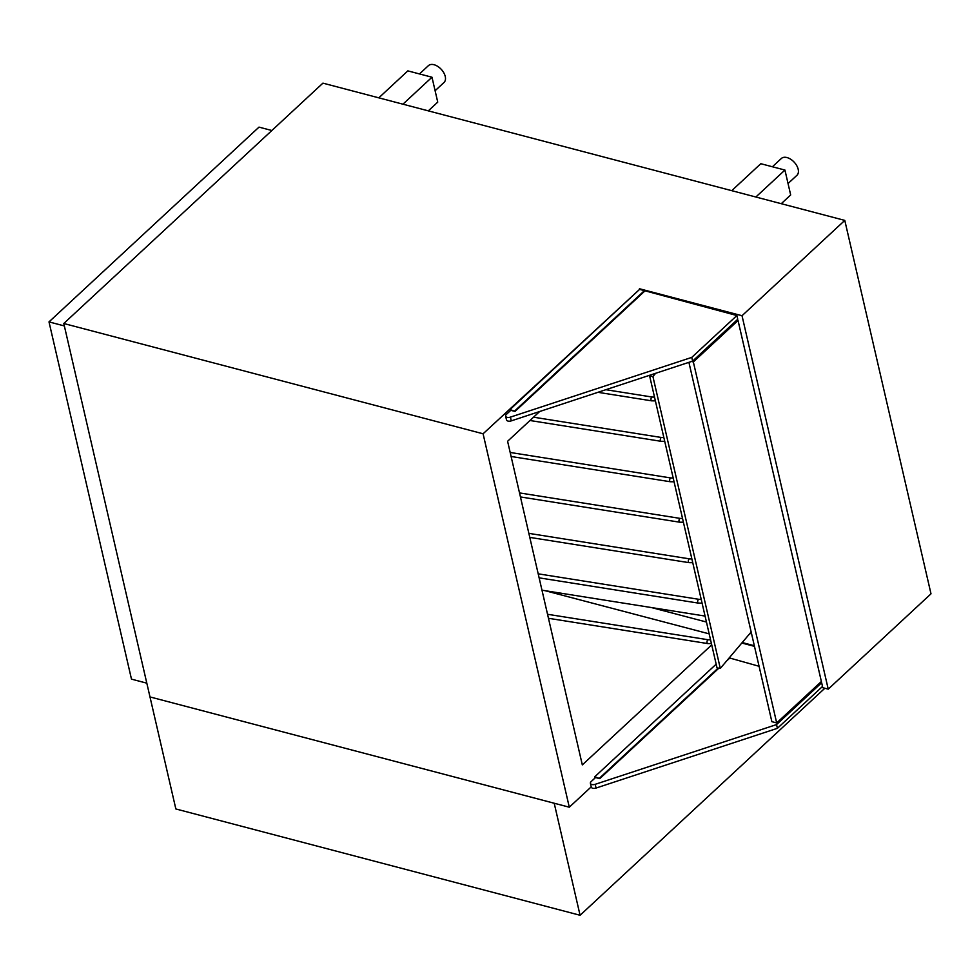 <?xml version="1.0" encoding="UTF-8"?>
<svg xmlns="http://www.w3.org/2000/svg" width="980" height="980" viewBox="0 0 980 980"><rect width="100%" height="100%" fill="white"/><g stroke="black" fill="none" stroke-linecap="round" stroke-linejoin="round"><path stroke-width="1.47" d="M711.713 644.877L582.316 764.902L507.591 441.27L539.698 411.49M754.478 646.359L741.811 643.027M591.222 786.867L569.294 807.202L483.079 433.785L639.609 289.357L510.029 409.542L510.31 410.755M639.462 288.745L742.019 315.719L828.235 689.136L821.534 687.372M483.079 433.785L63.786 323.498L149.989 696.927L569.294 807.202M742.019 315.719L844.785 220.402L931 593.819L828.235 689.136M844.785 220.402L322.922 83.141L63.786 323.498M590.401 783.302L591.259 787.038A3.822 2.095 -13 0 0 596.061 788.055L595.203 784.319A3.822 2.095 167 0 1 590.401 783.302A3.822 2.095 167 0 1 591.099 781.648L595.558 777.52L599.772 778.635L594.811 776.736L595.093 777.961M595.203 784.319L776.528 724.588L777.397 728.324L596.061 788.055M777.397 728.324L822.514 686.466L821.657 682.729L776.528 724.588M821.657 682.729L820.383 682.399M759.071 666.278L729.218 657.886M505.619 416.108L506.488 419.844A3.822 2.095 -13 0 0 511.291 420.861L510.421 417.125A3.822 2.095 167 0 1 505.619 416.108A3.822 2.095 167 0 1 506.329 414.454L510.776 410.326L515.002 411.429L510.029 409.542M510.421 417.125L691.758 357.394L692.615 361.118L511.291 420.861M692.615 361.118L737.744 319.272L736.886 315.536L691.758 357.394M736.886 315.536L639.609 289.357M149.989 696.927L175.849 808.953L580.074 915.271L554.215 803.245L149.989 696.927M824.842 688.242L580.074 915.271M419.477 73.941L428.407 65.66A11.466 6.921 47.2 0 1 434.042 64.729A11.466 6.921 47.2 0 1 443.805 72.814A11.466 6.921 47.2 0 1 444.001 82.479L435.108 90.724M428.309 110.863L437.741 102.128L431.984 77.224L402.927 104.186M378.795 97.841L407.852 70.879L431.984 77.224M772.424 166.759L781.342 158.49A11.466 6.921 47.2 0 1 786.977 157.56A11.466 6.921 47.2 0 1 796.74 165.645A11.466 6.921 47.2 0 1 796.936 175.298L788.043 183.554M731.729 190.671L760.798 163.709L784.931 170.054L790.676 194.946L781.256 203.693M755.862 197.017L784.931 170.054M271.864 130.512L259.002 127.118L49 321.893L64.337 325.936M146.816 683.17L131.479 679.14L49 321.893M751.599 633.913L749.908 633.46M706.445 622.03L651.406 607.551M544.954 590.658L709.165 633.852M742.215 642.549L754.331 645.734M736.764 320.178L738.038 320.509L821.375 681.492L776.687 722.934L693.35 361.951L691.537 361.473M688.903 362.343L771.86 721.66L776.687 722.934M738.038 320.509L693.35 361.951M644.436 290.631L514.855 410.816M644.571 291.256L515.002 411.429M716.172 664.17L594.811 776.736M718.168 668.066L599.638 778.01M729.353 658.45L726.486 661.108M718.867 668.176L599.772 778.635M541.977 590.193L705.061 616.065M751.158 631.99L720.3 668.409L652.913 376.516L649.642 375.989L717.029 667.882L720.3 668.409M650.475 375.009L649.642 375.989M655.632 373.307L652.913 376.516M548.469 618.294L707.683 643.566A1.911 0.943 -81 0 1 706.997 642.17A1.911 0.943 -81 0 1 707.621 640.111A1.911 0.943 -81 0 1 708.283 639.781L547.538 614.276M539.123 577.845L698.336 603.104A1.911 0.943 -81 0 1 697.662 601.708A1.911 0.943 -81 0 1 698.287 599.662A1.911 0.943 -81 0 1 698.936 599.331L538.192 573.827M529.788 537.383L689.001 562.655A1.911 0.943 -81 0 1 688.315 561.258A1.911 0.943 -81 0 1 688.94 559.213A1.911 0.943 -81 0 1 689.602 558.882L528.857 533.365M520.441 496.934L679.667 522.193A1.911 0.943 -81 0 1 678.981 520.809A1.911 0.943 -81 0 1 679.606 518.751A1.911 0.943 -81 0 1 680.267 518.42L519.523 492.916M511.107 456.484L670.32 481.744A1.911 0.943 -81 0 1 669.646 480.347A1.911 0.943 -81 0 1 670.259 478.301A1.911 0.943 -81 0 1 670.92 477.971L510.176 452.466M529.984 420.506L660.986 441.294A1.911 0.943 -81 0 1 660.3 439.898A1.911 0.943 -81 0 1 660.924 437.852A1.911 0.943 -81 0 1 661.586 437.521L533.549 417.198M597.935 392.319L651.639 400.832A1.911 0.943 -81 0 1 650.965 399.448A1.911 0.943 -81 0 1 651.59 397.39A1.911 0.943 -81 0 1 652.239 397.059L605.861 389.697M708.283 639.781L710.549 639.842M707.683 643.566L711.419 643.591M698.936 599.331L701.215 599.393M698.336 603.104L702.084 603.141M689.602 558.882L691.868 558.931M689.001 562.655L692.738 562.692M680.267 518.42L682.533 518.481M679.667 522.193L683.403 522.23M670.92 477.971L673.199 478.032M670.32 481.744L674.056 481.78M661.586 437.521L663.852 437.57M660.986 441.294L664.722 441.319M652.239 397.059L654.518 397.121M651.639 400.832L655.387 400.869"/></g></svg>
